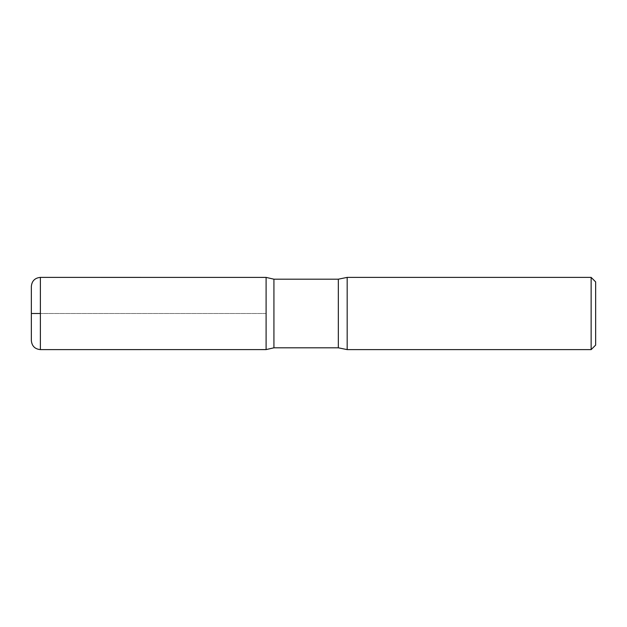 <?xml version="1.0" encoding="UTF-8"?>
<svg xmlns="http://www.w3.org/2000/svg" width="627" height="627" viewBox="0 0 627 627"><rect width="100%" height="100%" fill="white"/><g stroke="black" fill="none" stroke-linecap="round" stroke-linejoin="round"><path stroke-width="0.47" stroke-dasharray="3.13 2.35" d="M595.65 281.899L595.65 345.101M591.136 277.385L591.136 349.615M273.928 279.187L273.928 347.813M266.099 313.5L266.099 349.592L266.099 277.408L266.099 313.5L40.379 313.5L266.099 313.5M347.178 277.385L347.178 349.615M31.35 286.414L31.35 340.586M338.329 279.187L338.329 347.813M40.379 277.385L40.379 349.615"/><path stroke-width="0.94" d="M591.136 277.385L591.136 349.615L595.65 345.101L595.65 281.899L591.136 277.385L347.178 277.385L338.329 279.187L273.928 279.187L266.099 277.408L266.099 349.592L266.099 277.408L40.379 277.385C34.893 277.918 31.883 280.927 31.35 286.414L31.35 340.586C31.883 346.073 34.893 349.082 40.379 349.615L40.379 277.385M591.136 349.615L347.178 349.615L338.329 347.813L273.928 347.813L273.928 279.187M347.178 349.615L347.178 277.385M40.379 313.5L31.35 313.5L40.379 313.5M338.329 347.813L338.329 279.187M273.928 347.813L266.099 349.592L40.379 349.615"/></g></svg>
